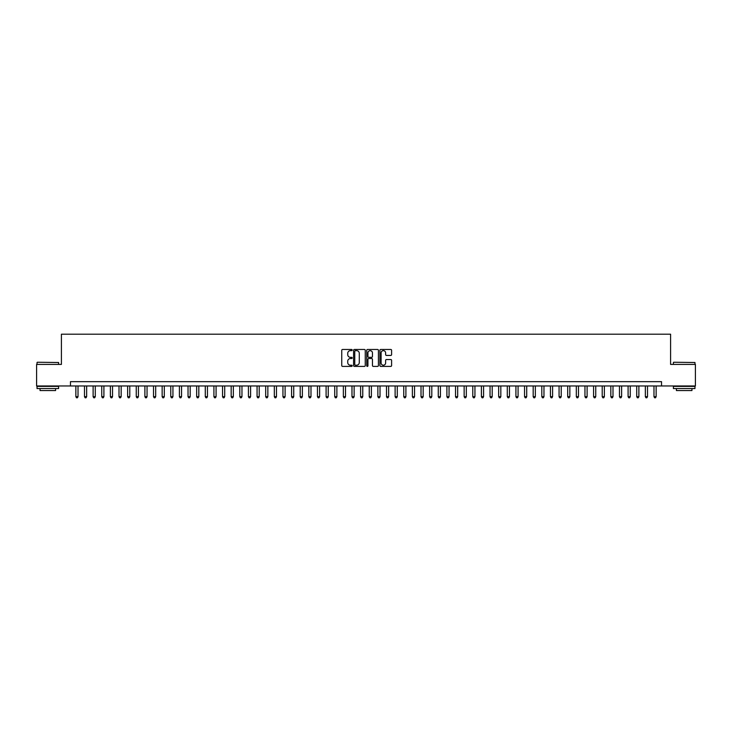 <?xml version="1.0" encoding="UTF-8"?>
<svg xmlns="http://www.w3.org/2000/svg" width="732" height="732" viewBox="0 0 732 732"><rect width="100%" height="100%" fill="white"/><g stroke="black" fill="none" stroke-linecap="round" stroke-linejoin="round"><path stroke-width="1.1" d="M352.193 350.052A0.595 0.595 0 0 0 351.598 349.466L342.603 349.466A0.851 0.851 0 0 0 341.752 350.308L341.752 365.552A0.851 0.851 0 0 0 342.603 366.403L351.598 366.403A0.595 0.595 0 0 0 352.193 365.808A0.595 0.595 0 0 0 351.598 365.213L350.436 365.213A2.708 2.708 0 0 1 347.727 362.505L347.727 361.233A2.708 2.708 0 0 1 350.436 358.524L351.598 358.524A0.595 0.595 0 0 0 352.193 357.93A0.595 0.595 0 0 0 351.598 357.335L350.436 357.335A2.708 2.708 0 0 1 347.727 354.627L347.727 353.355A2.708 2.708 0 0 1 350.436 350.646L351.598 350.646A0.595 0.595 0 0 0 352.193 350.052M390.751 355.432A0.851 0.851 0 0 0 391.602 354.59L391.602 350.308A0.851 0.851 0 0 0 390.751 349.466L380.759 349.466A0.851 0.851 0 0 0 379.908 350.308L379.908 365.552A0.851 0.851 0 0 0 380.759 366.403L390.751 366.403A0.851 0.851 0 0 0 391.602 365.552L391.602 360.391A0.851 0.851 0 0 0 390.751 359.54L386.478 359.54A0.851 0.851 0 0 0 385.627 360.391L385.627 362.953A2.269 2.269 0 0 1 383.367 365.213A2.269 2.269 0 0 1 381.098 362.953L381.098 352.916A2.269 2.269 0 0 1 383.367 350.646A2.269 2.269 0 0 1 385.627 352.916L385.627 354.59A0.851 0.851 0 0 0 386.478 355.432L390.751 355.432M70.464 385.974L36.6 385.974L36.6 364.408L61.406 364.408L61.406 334.204L670.594 334.204L670.594 364.408L695.4 364.408L695.4 385.974L661.536 385.974L661.536 381.665L70.464 381.665L70.464 385.974L661.536 385.974M365.259 350.308A0.851 0.851 0 0 0 364.408 349.466L354.416 349.466A0.851 0.851 0 0 0 353.574 350.308L353.574 365.552A0.851 0.851 0 0 0 354.416 366.403L364.408 366.403A0.851 0.851 0 0 0 365.259 365.552L365.259 350.308M367.592 349.466L377.584 349.466A0.851 0.851 0 0 1 378.426 350.308L378.426 365.552A0.851 0.851 0 0 1 377.584 366.403L373.302 366.403A0.851 0.851 0 0 1 372.46 365.552L372.46 359.375A0.851 0.851 0 0 0 371.609 358.524L368.772 358.524A0.851 0.851 0 0 0 367.931 359.375L367.931 365.808A0.595 0.595 0 0 1 367.336 366.403A0.595 0.595 0 0 1 366.741 365.808L366.741 350.308A0.851 0.851 0 0 1 367.592 349.466M355.349 350.646A0.595 0.595 0 0 0 354.755 351.241L354.755 364.627A0.595 0.595 0 0 0 355.349 365.213L356.575 365.213A2.708 2.708 0 0 0 359.284 362.505L359.284 353.355A2.708 2.708 0 0 0 356.575 350.646L355.349 350.646M372.46 352.952A2.269 2.269 0 0 0 370.191 350.692A2.269 2.269 0 0 0 367.931 352.952L367.931 356.493A0.851 0.851 0 0 0 368.772 357.335L371.609 357.335A0.851 0.851 0 0 0 372.46 356.493L372.46 352.952M75.863 385.974L75.863 396.671L78.022 396.671L78.022 385.974M78.022 396.671L77.372 397.796L76.503 397.796L75.863 396.671M37.286 362.248L58.606 362.505L37.286 362.248M47.818 388.564L37.03 388.564L37.03 386.405L58.606 386.405L58.606 388.564L47.818 388.564M55.586 388.564L55.586 390.549L40.05 390.549L40.05 388.564M673.66 362.248L694.97 362.505L673.66 362.248M684.182 388.564L673.394 388.564L673.394 386.405L694.97 386.405L694.97 388.564L684.182 388.564M691.95 388.564L691.95 390.549L676.414 390.549L676.414 388.564M84.491 385.974L84.491 396.671L86.651 396.671L86.651 385.974M86.651 396.671L86.001 397.796L85.141 397.796L84.491 396.671M93.12 385.974L93.12 396.671L95.279 396.671L95.279 385.974M95.279 396.671L94.629 397.796L93.769 397.796L93.12 396.671M101.748 385.974L101.748 396.671L103.907 396.671L103.907 385.974M103.907 396.671L103.258 397.796L102.398 397.796L101.748 396.671M110.376 385.974L110.376 396.671L112.536 396.671L112.536 385.974M112.536 396.671L111.886 397.796L111.026 397.796L110.376 396.671M119.005 385.974L119.005 396.671L121.164 396.671L121.164 385.974M121.164 396.671L120.515 397.796L119.655 397.796L119.005 396.671M127.633 385.974L127.633 396.671L129.793 396.671L129.793 385.974M129.793 396.671L129.143 397.796L128.283 397.796L127.633 396.671M136.262 385.974L136.262 396.671L138.421 396.671L138.421 385.974M138.421 396.671L137.772 397.796L136.911 397.796L136.262 396.671M144.89 385.974L144.89 396.671L147.05 396.671L147.05 385.974M147.05 396.671L146.4 397.796L145.54 397.796L144.89 396.671M153.519 385.974L153.519 396.671L155.678 396.671L155.678 385.974M155.678 396.671L155.028 397.796L154.168 397.796L153.519 396.671M162.147 385.974L162.147 396.671L164.307 396.671L164.307 385.974M164.307 396.671L163.657 397.796L162.797 397.796L162.147 396.671M170.776 385.974L170.776 396.671L172.935 396.671L172.935 385.974M172.935 396.671L172.285 397.796L171.425 397.796L170.776 396.671M179.404 385.974L179.404 396.671L181.563 396.671L181.563 385.974M181.563 396.671L180.914 397.796L180.054 397.796L179.404 396.671M188.032 385.974L188.032 396.671L190.192 396.671L190.192 385.974M190.192 396.671L189.542 397.796L188.682 397.796L188.032 396.671M196.661 385.974L196.661 396.671L198.82 396.671L198.82 385.974M198.82 396.671L198.171 397.796L197.311 397.796L196.661 396.671M205.289 385.974L205.289 396.671L207.449 396.671L207.449 385.974M207.449 396.671L206.799 397.796L205.939 397.796L205.289 396.671M213.918 385.974L213.918 396.671L216.077 396.671L216.077 385.974M216.077 396.671L215.428 397.796L214.567 397.796L213.918 396.671M222.546 385.974L222.546 396.671L224.706 396.671L224.706 385.974M224.706 396.671L224.056 397.796L223.196 397.796L222.546 396.671M231.175 385.974L231.175 396.671L233.334 396.671L233.334 385.974M233.334 396.671L232.685 397.796L231.824 397.796L231.175 396.671M239.803 385.974L239.803 396.671L241.963 396.671L241.963 385.974M241.963 396.671L241.313 397.796L240.453 397.796L239.803 396.671M248.432 385.974L248.432 396.671L250.591 396.671L250.591 385.974M250.591 396.671L249.941 397.796L249.081 397.796L248.432 396.671M257.06 385.974L257.06 396.671L259.22 396.671L259.22 385.974M259.22 396.671L258.57 397.796L257.71 397.796L257.06 396.671M265.689 385.974L265.689 396.671L267.848 396.671L267.848 385.974M267.848 396.671L267.198 397.796L266.338 397.796L265.689 396.671M274.317 385.974L274.317 396.671L276.476 396.671L276.476 385.974M276.476 396.671L275.827 397.796L274.967 397.796L274.317 396.671M282.945 385.974L282.945 396.671L285.105 396.671L285.105 385.974M285.105 396.671L284.455 397.796L283.595 397.796L282.945 396.671M291.574 385.974L291.574 396.671L293.733 396.671L293.733 385.974M293.733 396.671L293.084 397.796L292.224 397.796L291.574 396.671M300.202 385.974L300.202 396.671L302.362 396.671L302.362 385.974M302.362 396.671L301.712 397.796L300.852 397.796L300.202 396.671M308.831 385.974L308.831 396.671L310.99 396.671L310.99 385.974M310.99 396.671L310.341 397.796L309.48 397.796L308.831 396.671M317.459 385.974L317.459 396.671L319.619 396.671L319.619 385.974M319.619 396.671L318.978 397.796L318.109 397.796L317.459 396.671M326.097 385.974L326.097 396.671L328.247 396.671L328.247 385.974M328.247 396.671L327.607 397.796L326.737 397.796L326.097 396.671M334.725 385.974L334.725 396.671L336.876 396.671L336.876 385.974M336.876 396.671L336.235 397.796L335.366 397.796L334.725 396.671M343.354 385.974L343.354 396.671L345.504 396.671L345.504 385.974M345.504 396.671L344.863 397.796L343.994 397.796L343.354 396.671M351.982 385.974L351.982 396.671L354.132 396.671L354.132 385.974M354.132 396.671L353.492 397.796L352.623 397.796L351.982 396.671M360.611 385.974L360.611 396.671L362.761 396.671L362.761 385.974M362.761 396.671L362.12 397.796L361.251 397.796L360.611 396.671M369.239 385.974L369.239 396.671L371.389 396.671L371.389 385.974M371.389 396.671L370.749 397.796L369.88 397.796L369.239 396.671M377.868 385.974L377.868 396.671L380.018 396.671L380.018 385.974M380.018 396.671L379.377 397.796L378.508 397.796L377.868 396.671M386.496 385.974L386.496 396.671L388.646 396.671L388.646 385.974M388.646 396.671L388.006 397.796L387.137 397.796L386.496 396.671M395.124 385.974L395.124 396.671L397.275 396.671L397.275 385.974M397.275 396.671L396.634 397.796L395.765 397.796L395.124 396.671M403.753 385.974L403.753 396.671L405.903 396.671L405.903 385.974M405.903 396.671L405.263 397.796L404.393 397.796L403.753 396.671M412.381 385.974L412.381 396.671L414.541 396.671L414.541 385.974M414.541 396.671L413.891 397.796L413.022 397.796L412.381 396.671M421.01 385.974L421.01 396.671L423.169 396.671L423.169 385.974M423.169 396.671L422.52 397.796L421.659 397.796L421.01 396.671M429.638 385.974L429.638 396.671L431.798 396.671L431.798 385.974M431.798 396.671L431.148 397.796L430.288 397.796L429.638 396.671M438.267 385.974L438.267 396.671L440.426 396.671L440.426 385.974M440.426 396.671L439.776 397.796L438.916 397.796L438.267 396.671M446.895 385.974L446.895 396.671L449.055 396.671L449.055 385.974M449.055 396.671L448.405 397.796L447.545 397.796L446.895 396.671M455.524 385.974L455.524 396.671L457.683 396.671L457.683 385.974M457.683 396.671L457.033 397.796L456.173 397.796L455.524 396.671M464.152 385.974L464.152 396.671L466.311 396.671L466.311 385.974M466.311 396.671L465.662 397.796L464.802 397.796L464.152 396.671M472.781 385.974L472.781 396.671L474.94 396.671L474.94 385.974M474.94 396.671L474.29 397.796L473.43 397.796L472.781 396.671M481.409 385.974L481.409 396.671L483.568 396.671L483.568 385.974M483.568 396.671L482.919 397.796L482.059 397.796L481.409 396.671M490.037 385.974L490.037 396.671L492.197 396.671L492.197 385.974M492.197 396.671L491.547 397.796L490.687 397.796L490.037 396.671M498.666 385.974L498.666 396.671L500.825 396.671L500.825 385.974M500.825 396.671L500.176 397.796L499.316 397.796L498.666 396.671M507.294 385.974L507.294 396.671L509.454 396.671L509.454 385.974M509.454 396.671L508.804 397.796L507.944 397.796L507.294 396.671M515.923 385.974L515.923 396.671L518.082 396.671L518.082 385.974M518.082 396.671L517.433 397.796L516.572 397.796L515.923 396.671M524.551 385.974L524.551 396.671L526.711 396.671L526.711 385.974M526.711 396.671L526.061 397.796L525.201 397.796L524.551 396.671M533.18 385.974L533.18 396.671L535.339 396.671L535.339 385.974M535.339 396.671L534.689 397.796L533.829 397.796L533.18 396.671M541.808 385.974L541.808 396.671L543.967 396.671L543.967 385.974M543.967 396.671L543.318 397.796L542.458 397.796L541.808 396.671M550.437 385.974L550.437 396.671L552.596 396.671L552.596 385.974M552.596 396.671L551.946 397.796L551.086 397.796L550.437 396.671M559.065 385.974L559.065 396.671L561.224 396.671L561.224 385.974M561.224 396.671L560.575 397.796L559.715 397.796L559.065 396.671M567.693 385.974L567.693 396.671L569.853 396.671L569.853 385.974M569.853 396.671L569.203 397.796L568.343 397.796L567.693 396.671M576.322 385.974L576.322 396.671L578.481 396.671L578.481 385.974M578.481 396.671L577.832 397.796L576.972 397.796L576.322 396.671M584.95 385.974L584.95 396.671L587.11 396.671L587.11 385.974M587.11 396.671L586.46 397.796L585.6 397.796L584.95 396.671M593.579 385.974L593.579 396.671L595.738 396.671L595.738 385.974M595.738 396.671L595.089 397.796L594.228 397.796L593.579 396.671M602.207 385.974L602.207 396.671L604.367 396.671L604.367 385.974M604.367 396.671L603.717 397.796L602.857 397.796L602.207 396.671M610.836 385.974L610.836 396.671L612.995 396.671L612.995 385.974M612.995 396.671L612.345 397.796L611.485 397.796L610.836 396.671M619.464 385.974L619.464 396.671L621.624 396.671L621.624 385.974M621.624 396.671L620.974 397.796L620.114 397.796L619.464 396.671M628.093 385.974L628.093 396.671L630.252 396.671L630.252 385.974M630.252 396.671L629.602 397.796L628.742 397.796L628.093 396.671M636.721 385.974L636.721 396.671L638.88 396.671L638.88 385.974M638.88 396.671L638.231 397.796L637.371 397.796L636.721 396.671M645.35 385.974L645.35 396.671L647.509 396.671L647.509 385.974M647.509 396.671L646.859 397.796L645.999 397.796L645.35 396.671M653.978 385.974L653.978 396.671L656.137 396.671L656.137 385.974M656.137 396.671L655.497 397.796L654.628 397.796L653.978 396.671M37.03 364.408L37.03 362.505M58.606 364.408L58.606 362.505M673.394 364.408L673.394 362.505M694.97 364.408L694.97 362.505"/></g></svg>
